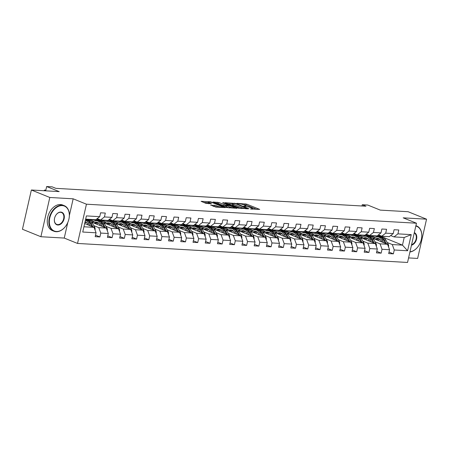 <?xml version="1.0" encoding="UTF-8"?>
<svg xmlns="http://www.w3.org/2000/svg" width="449" height="449" viewBox="0 0 449 449"><rect width="100%" height="100%" fill="white"/><g stroke="black" fill="none" stroke-linecap="round" stroke-linejoin="round"><path stroke-width="0.67" d="M250.447 208.942L259.713 209.402L246.681 204.127L237.01 203.318L239.087 203.79A3.463 0.572 12.8 0 1 243.863 204.867L244.946 205.305A3.463 0.572 12.8 0 1 245.867 205.934A3.463 0.572 12.8 0 1 244.8 206.102L243.712 206.214L245.816 206.512A3.463 0.572 12.8 0 1 250.593 207.595L251.681 208.033A3.463 0.572 12.8 0 1 252.596 208.656A3.463 0.572 12.8 0 1 251.535 208.83L250.447 208.942M210.817 205.064L215.924 207.129L225.336 207.601L210.525 201.792L201.113 201.32L205.816 203.302L211.524 203.812L209.049 202.729A2.896 0.477 12.8 0 1 208.285 202.207A2.896 0.477 12.8 0 1 210.115 202.168A2.896 0.477 12.8 0 1 213.168 202.965L221.744 206.439A2.896 0.477 12.8 0 1 222.508 206.961A2.896 0.477 12.8 0 1 220.678 207A2.896 0.477 12.8 0 1 217.63 206.203L214.706 205.288L210.766 205.305M408.579 257.917L417.632 258.439L426.55 219.185L408.113 211.72L380.286 210.115L367.748 205.041L362.259 204.727L365.946 206.22L55.833 188.344L52.146 186.851L46.657 186.537L45.68 190.831M69.365 215.548L73.165 198.817L49.805 197.476L31.368 190.006L59.195 191.611L46.657 186.537M73.165 198.817L86.438 204.194L416.464 223.215L407.546 262.463L77.52 243.442L86.438 204.194M426.55 219.185L403.191 217.838L416.464 223.215M238.357 208.168L248.976 208.785L235.95 203.504L225.044 202.701L238.357 208.168M236.965 208.342L226.397 207.483L213.079 202.011L218.786 202.516L225.566 204.997L228.474 205.092L222.687 202.667L223.765 202.729L237.01 208.095M49.805 197.476L40.887 236.724L22.45 229.259L31.368 190.006M95.525 235.175L99.886 236.943L100.767 233.07L108.293 233.502L107.412 237.375L112.115 237.644L112.996 233.777L120.523 234.21L119.642 238.082L124.345 238.352L125.226 234.479L132.747 234.911L131.871 238.784L136.575 239.059L137.456 235.186L144.976 235.618L144.101 239.491L148.804 239.76L149.68 235.888L157.206 236.326L156.331 240.193L161.034 240.468L161.909 236.595L169.436 237.027L168.555 240.9L173.258 241.169L174.139 237.297L181.665 237.734L180.784 241.607L185.488 241.876L186.369 238.004L193.895 238.436L193.014 242.308L197.717 242.578L198.598 238.711L206.125 239.143L205.244 243.016L209.947 243.285L210.828 239.412L218.354 239.845L217.473 243.717L222.176 243.992L223.058 240.12L230.584 240.552L229.703 244.424L234.406 244.694L235.287 240.821L242.808 241.259L241.932 245.126L246.636 245.401L247.511 241.528L255.038 241.96L254.162 245.833L258.865 246.103L259.741 242.23L267.267 242.668L266.386 246.54L271.089 246.81L271.971 242.937L279.497 243.369L278.616 247.242L283.319 247.511L284.2 243.644L291.727 244.076L290.845 247.949L295.549 248.218L296.43 244.346L303.956 244.778L303.075 248.651L307.778 248.926L308.659 245.053L316.186 245.485L315.305 249.358L320.008 249.627L320.889 245.755L328.415 246.192L327.534 250.059L332.238 250.334L333.119 246.462L340.639 246.894L339.764 250.767L344.467 251.036L345.343 247.169L352.869 247.601L351.994 251.474L356.697 251.743L357.572 247.87L365.099 248.303L364.218 252.175L368.921 252.45L369.802 248.578L377.328 249.01L376.447 252.882L381.15 253.152L382.032 249.279L389.558 249.717L388.677 253.584L393.38 253.859L394.261 249.986L407.585 250.755L411.25 234.631L404.201 237.499L394.009 236.909L390.686 235.562M99.886 236.943L95.182 236.674L96.064 232.801L82.734 232.032L86.399 215.907L99.729 216.676L100.604 212.804L105.307 213.073L104.432 216.946L111.953 217.378L112.834 213.505L117.537 213.78L116.656 217.653L124.182 218.085L125.063 214.212L129.767 214.482L128.885 218.354L136.412 218.792L137.293 214.919L141.996 215.189L141.115 219.061L148.641 219.494L149.523 215.621L154.226 215.896L153.345 219.763L160.871 220.201L161.752 216.328L166.456 216.598L165.574 220.47L173.101 220.902L173.982 217.03L178.685 217.305L177.804 221.177L185.33 221.61L186.206 217.737L190.909 218.006L190.034 221.879L197.56 222.311L198.436 218.444L203.139 218.714L202.263 222.586L209.784 223.018L210.665 219.146L215.368 219.415L214.487 223.288L222.014 223.725L222.895 219.853L227.598 220.122L226.717 223.995L234.243 224.427L235.124 220.554L239.828 220.829L238.947 224.696L246.473 225.134L247.354 221.262L252.057 221.531L251.176 225.404L258.703 225.836L259.584 221.963L264.287 222.238L263.406 226.111L270.932 226.543L271.813 222.67L276.517 222.94L275.635 226.812L283.162 227.245L284.037 223.377L288.741 223.647L287.865 227.52L295.391 227.952L296.267 224.079L300.97 224.348L300.095 228.221L307.616 228.659L308.497 224.786L313.2 225.056L312.319 228.928L319.845 229.36L320.726 225.488L325.43 225.763L324.548 229.63L332.075 230.068L332.956 226.195L337.659 226.464L336.778 230.337L344.304 230.769L345.186 226.897L349.889 227.172L349.008 231.044L356.534 231.476L357.415 227.604L362.119 227.873L361.237 231.746L368.764 232.184L369.645 228.311L374.348 228.58L373.467 232.453L380.993 232.885L381.869 229.012L386.572 229.287L385.697 233.154L393.223 233.592L394.099 229.72L398.802 229.989L397.926 233.862L411.25 234.631M91.607 222.115L106.306 228.064L98.78 227.632L93.757 225.6M86.842 222.799L85.737 222.35M86.775 220.156L85.546 219.662M97.192 218.646L100.514 219.993A8.436 5.927 93.3 0 1 99.482 220.061A8.436 5.927 93.3 0 1 96.804 218.949M111.953 217.378L108.041 220.431L100.514 219.993L104.432 216.946M98.78 227.632L100.767 233.07M106.306 228.064L108.293 233.502M103.837 222.822L118.536 228.771L111.01 228.339L105.986 226.302M99.072 223.507L97.966 223.058M93.869 221.396L89.62 219.679L97.147 220.111L99.005 220.863M109.421 219.353L112.744 220.7L120.27 221.133L124.182 218.085M111.01 228.339L112.996 233.777M118.536 228.771L120.523 234.21M116.656 217.653L112.744 220.7M116.067 223.523L130.766 229.478L123.239 229.041L118.216 227.009M111.301 224.208L110.196 223.759M106.099 222.103L101.85 220.38L109.376 220.813L111.229 221.565M121.651 220.061L124.974 221.402A8.436 5.927 93.3 0 1 123.941 221.469A8.436 5.927 93.3 0 1 121.264 220.358M136.412 218.792L132.5 221.84L124.974 221.402L128.885 218.354M123.239 229.041L125.226 234.479M130.766 229.478L132.747 234.911M128.296 224.231L142.995 230.18L135.469 229.748L130.44 227.71M123.531 224.915L122.425 224.466M118.328 222.805L114.08 221.088L121.606 221.52L123.458 222.272M133.881 220.762L137.203 222.109A8.436 5.927 93.3 0 1 136.17 222.176A8.436 5.927 93.3 0 1 133.493 221.065M148.641 219.494L144.73 222.541L137.203 222.109L141.115 219.061M135.469 229.748L137.456 235.186M142.995 230.18L144.976 235.618M140.526 224.932L155.219 230.887L147.699 230.449L142.67 228.418M135.761 225.617L134.655 225.168M130.558 223.512L126.309 221.789L133.836 222.227L135.688 222.973M146.11 221.469L149.433 222.816A8.436 5.927 93.3 0 1 148.4 222.878A8.436 5.927 93.3 0 1 145.723 221.772M160.871 220.201L156.959 223.248L149.433 222.816L153.345 219.763M147.699 230.449L149.68 235.888M155.219 230.887L157.206 236.326M152.755 225.639L167.449 231.589L159.923 231.156L154.899 229.119M147.99 226.324L146.879 225.875M142.788 224.214L138.539 222.496L146.065 222.929L147.917 223.681M158.334 222.171L161.662 223.518A8.436 5.927 93.3 0 1 160.624 223.585A8.436 5.927 93.3 0 1 157.947 222.474M173.101 220.902L169.183 223.95L161.662 223.518L165.574 220.47M159.923 231.156L161.909 236.595M167.449 231.589L169.436 237.027M164.985 226.347L179.679 232.296L172.152 231.864L167.129 229.826M160.22 227.026L159.109 226.582M155.017 224.921L150.769 223.204L158.295 223.636L160.147 224.388M170.564 222.878L173.886 224.225A8.436 5.927 93.3 0 1 172.854 224.287A8.436 5.927 93.3 0 1 170.177 223.181M185.33 221.61L181.413 224.657L173.886 224.225L177.804 221.177M172.152 231.864L174.139 237.297M179.679 232.296L181.665 237.734M177.215 227.048L191.908 232.997L184.382 232.565L179.359 230.533M172.45 227.733L171.338 227.284M167.241 225.628L162.998 223.905L170.519 224.337L172.377 225.089M182.794 223.585L186.116 224.927A8.436 5.927 93.3 0 1 185.083 224.994A8.436 5.927 93.3 0 1 182.406 223.883M197.56 222.311L193.642 225.364L186.116 224.927L190.034 221.879M184.382 232.565L186.369 238.004M191.908 232.997L193.895 238.436M189.439 227.755L204.138 233.704L196.611 233.272L191.588 231.235M184.674 228.44L183.568 227.991M179.471 226.33L175.222 224.612L182.749 225.044L184.606 225.796M195.023 224.287L198.346 225.634A8.436 5.927 93.3 0 1 197.313 225.701A8.436 5.927 93.3 0 1 194.636 224.59M209.784 223.018L205.872 226.066L198.346 225.634L202.263 222.586M196.611 233.272L198.598 238.711M204.138 233.704L206.125 239.143M201.668 228.457L216.367 234.412L208.841 233.974L203.818 231.942M196.903 229.142L195.798 228.693M191.701 227.037L187.452 225.314L194.978 225.752L196.836 226.498M207.253 224.994L210.575 226.335A8.436 5.927 93.3 0 1 209.543 226.403A8.436 5.927 93.3 0 1 206.866 225.291M222.014 223.725L218.102 226.773L210.575 226.335L214.487 223.288M208.841 233.974L210.828 239.412M216.367 234.412L218.354 239.845M213.898 229.164L228.597 235.113L221.071 234.681L216.048 232.644M209.133 229.849L208.027 229.4M203.93 227.738L199.682 226.021L207.208 226.453L209.06 227.205M219.482 225.695L222.805 227.042L230.331 227.475L234.243 224.427M221.071 234.681L223.058 240.12M228.597 235.113L230.584 240.552M226.717 223.995L222.805 227.042M226.128 229.866L240.827 235.82L233.3 235.383L228.277 233.351M221.363 230.55L220.257 230.101M216.16 228.446L211.911 226.723L219.438 227.16L221.29 227.907M231.712 226.403L235.035 227.75A8.436 5.927 93.3 0 1 234.002 227.811A8.436 5.927 93.3 0 1 231.325 226.706M246.473 225.134L242.561 228.182L235.035 227.75L238.947 224.696M233.3 235.383L235.287 240.821M240.827 235.82L242.808 241.259M238.357 230.573L253.051 236.522L245.53 236.09L240.501 234.058M233.592 231.257L232.487 230.808M228.389 229.147L224.141 227.43L231.667 227.862L233.519 228.614M243.942 227.104L247.264 228.451A8.436 5.927 93.3 0 1 246.232 228.519A8.436 5.927 93.3 0 1 243.554 227.407M258.703 225.836L254.791 228.883L247.264 228.451L251.176 225.404M245.53 236.09L247.511 241.528M253.051 236.522L255.038 241.96M250.587 231.28L265.28 237.229L257.754 236.797L252.731 234.76M245.822 231.959L244.711 231.516M240.619 229.854L236.37 228.137L243.897 228.569L245.749 229.321M256.166 227.811L259.494 229.158A8.436 5.927 93.3 0 1 258.456 229.22A8.436 5.927 93.3 0 1 255.778 228.114M270.932 226.543L267.015 229.591L259.494 229.158L263.406 226.111M257.754 236.797L259.741 242.23M265.28 237.229L267.267 242.668M262.817 231.981L277.51 237.931L269.984 237.499L264.961 235.467M258.052 232.666L256.94 232.217M252.849 230.562L248.6 228.838L256.126 229.271L257.979 230.023M268.395 228.519L271.718 229.86A8.436 5.927 93.3 0 1 270.685 229.927A8.436 5.927 93.3 0 1 268.008 228.816M283.162 227.245L279.244 230.298L271.718 229.86L275.635 226.812M269.984 237.499L271.971 242.937M277.51 237.931L279.497 243.369M275.046 232.689L289.74 238.638L282.213 238.206L277.19 236.168M270.281 233.373L269.17 232.924M265.073 231.263L260.83 229.546L268.35 229.978L270.208 230.73M280.625 229.22L283.948 230.567A8.436 5.927 93.3 0 1 282.915 230.634A8.436 5.927 93.3 0 1 280.238 229.523M295.391 227.952L291.474 230.999L283.948 230.567L287.865 227.52M282.213 238.206L284.2 243.644M289.74 238.638L291.727 244.076M287.27 233.39L301.969 239.345L294.443 238.907L289.42 236.876M282.505 234.075L281.4 233.626M277.302 231.97L273.054 230.247L280.58 230.685L282.438 231.431M292.855 229.927L296.177 231.274A8.436 5.927 93.3 0 1 295.145 231.336A8.436 5.927 93.3 0 1 292.467 230.225M307.616 228.659L303.704 231.706L296.177 231.274L300.095 228.221M294.443 238.907L296.43 244.346M301.969 239.345L303.956 244.778M299.5 234.097L314.199 240.047L306.673 239.614L301.649 237.577M294.735 234.782L293.629 234.333M289.532 232.672L285.283 230.954L292.81 231.387L294.667 232.139M305.084 230.629L308.407 231.976A8.436 5.927 93.3 0 1 307.374 232.043A8.436 5.927 93.3 0 1 304.697 230.932M319.845 229.36L315.933 232.408L308.407 231.976L312.319 228.928M306.673 239.614L308.659 245.053M314.199 240.047L316.186 245.485M311.729 234.799L326.429 240.754L318.902 240.322L313.879 238.284M306.964 235.484L305.859 235.035M301.762 233.379L297.513 231.656L305.039 232.094L306.892 232.846M317.314 231.336L320.637 232.683L328.163 233.115L332.075 230.068M318.902 240.322L320.889 245.755M326.429 240.754L328.415 246.192M324.548 229.63L320.637 232.683M323.959 235.506L338.658 241.455L331.132 241.023L326.109 238.991M319.194 236.191L318.088 235.742M313.991 234.086L309.743 232.363L317.269 232.795L319.121 233.547M329.544 232.038L332.866 233.385L340.393 233.822L344.304 230.769M331.132 241.023L333.119 246.462M338.658 241.455L340.639 246.894M336.778 230.337L332.866 233.385M336.189 236.213L350.882 242.163L343.362 241.73L338.333 239.693M331.424 236.898L330.318 236.449M326.221 234.788L321.972 233.07L329.499 233.502L331.351 234.255M341.773 232.745L345.096 234.092A8.436 5.927 93.3 0 1 344.063 234.154A8.436 5.927 93.3 0 1 341.386 233.048M356.534 231.476L352.622 234.524L345.096 234.092L349.008 231.044M343.362 241.73L345.343 247.169M350.882 242.163L352.869 247.601M348.418 236.915L363.112 242.87L355.586 242.432L350.562 240.4M343.653 237.6L342.542 237.151M338.451 235.495L334.202 233.772L341.728 234.204L343.58 234.956M353.997 233.452L357.325 234.793A8.436 5.927 93.3 0 1 356.287 234.861A8.436 5.927 93.3 0 1 353.61 233.749M368.764 232.184L364.846 235.231L357.325 234.793L361.237 231.746M355.586 242.432L357.572 247.87M363.112 242.87L365.099 248.303M360.648 237.622L375.342 243.571L367.815 243.139L362.792 241.102M355.883 238.307L354.772 237.858M350.68 236.196L346.432 234.479L353.958 234.911L355.81 235.663M366.227 234.154L369.555 235.501A8.436 5.927 93.3 0 1 368.517 235.568A8.436 5.927 93.3 0 1 365.84 234.457M380.993 232.885L377.076 235.933L369.555 235.501L373.467 232.453M367.815 243.139L369.802 248.578M375.342 243.571L377.328 249.01M372.878 238.324L387.571 244.278L380.045 243.841L375.022 241.809M368.113 239.008L367.001 238.559M362.904 236.904L358.661 235.181L366.182 235.618L368.04 236.365M378.456 234.861L381.779 236.208L389.305 236.64L393.223 233.592M380.045 243.841L382.032 249.279M387.571 244.278L389.558 249.717M385.697 233.154L381.779 236.208M375.134 237.605L370.885 235.888L381.078 236.477L402.467 245.137L392.274 244.548L387.251 242.511M380.337 239.715L379.231 239.266M392.274 244.548L394.261 249.986M404.201 237.499L402.467 245.137L407.585 250.755M397.926 233.862L394.009 236.909M40.887 236.724L64.246 238.071L77.52 243.442M362.259 204.727L361.973 205.99M83.929 226.779L94.077 227.362L84.665 223.551M99.729 216.676L95.811 219.724L85.664 219.14M89.62 219.679L85.574 219.55M101.85 220.38L97.455 220.234M114.08 221.088L109.685 220.942M126.309 221.789L121.915 221.643M138.539 222.496L134.144 222.35M150.769 223.204L146.374 223.058M162.998 223.905L158.604 223.759M175.222 224.612L170.833 224.466M187.452 225.314L183.057 225.168M199.682 226.021L195.287 225.875M211.911 226.723L207.517 226.577M224.141 227.43L219.746 227.284M236.37 228.137L231.976 227.991M248.6 228.838L244.205 228.693M260.83 229.546L256.435 229.4M273.054 230.247L268.665 230.101M285.283 230.954L280.889 230.808M297.513 231.656L293.118 231.51M309.743 232.363L305.348 232.217M321.972 233.07L317.578 232.924M334.202 233.772L329.807 233.626M346.432 234.479L342.037 234.333M358.661 235.181L354.267 235.035M370.885 235.888L366.496 235.742M94.077 227.362L96.064 232.801M374.415 238.122L372.597 238.015M370.863 235.994L375.022 237.678M389.019 252.091L393.38 253.859M376.79 251.384L381.15 253.152M358.633 235.287L362.792 236.971M362.191 237.414L360.367 237.308M364.56 250.682L368.921 252.45M346.404 234.586L350.562 236.269M349.962 236.707L348.138 236.606M352.33 249.975L356.697 251.743M334.179 233.878L338.338 235.562M337.732 236.006L335.908 235.899M340.101 249.274L344.467 251.036M321.95 233.177L326.109 234.861M325.503 235.298L323.684 235.197M327.871 248.566L332.238 250.334M309.72 232.47L313.879 234.154M313.273 234.597L311.454 234.49M315.641 247.859L320.008 249.627M297.491 231.763L301.649 233.446M301.043 233.89L299.225 233.783M303.417 247.158L307.778 248.926M285.261 231.061L289.42 232.745M288.814 233.188L286.995 233.082M291.188 246.45L295.549 248.218M273.031 230.354L277.19 232.038M276.584 232.481L274.766 232.374M278.958 245.749L283.319 247.511M260.802 229.652L264.961 231.336M264.36 231.774L262.536 231.673M266.728 245.042L271.089 246.81M248.572 228.945L252.731 230.629M252.13 231.072L250.306 230.966M254.499 244.34L258.865 246.103M236.348 228.238L240.507 229.927M239.901 230.365L238.077 230.264M242.269 243.633L246.636 245.401M224.118 227.536L228.277 229.22M227.671 229.663L225.853 229.557M230.04 242.926L234.406 244.694M211.889 226.829L216.048 228.513M215.441 228.956L213.623 228.85M217.81 242.224L222.176 243.992M199.659 226.128L203.818 227.811M203.212 228.255L201.393 228.148M205.586 241.517L209.947 243.285M187.429 225.42L191.588 227.104M190.982 227.548L189.164 227.441M193.356 240.816L197.717 242.578M175.2 224.719L179.359 226.403M178.753 226.84L176.934 226.739M181.127 240.108L185.488 241.876M162.97 224.012L167.129 225.695M166.528 226.139L164.704 226.032M168.897 239.401L173.258 241.169M150.741 223.305L154.899 224.988M154.299 225.432L152.475 225.325M156.667 238.7L161.034 240.468M138.511 222.603L142.675 224.287M142.069 224.73L140.245 224.623M144.438 237.992L148.804 239.76M126.287 221.896L130.446 223.58M129.84 224.023L128.016 223.916M132.208 237.291L136.575 239.059M114.057 221.194L118.216 222.878M117.61 223.316L115.791 223.215M119.978 236.584L124.345 238.352M101.828 220.487L105.986 222.171M105.38 222.614L103.562 222.508M107.754 235.882L112.115 237.644M89.598 219.786L93.757 221.469M93.151 221.907L91.332 221.806M64.246 238.071L67.782 222.502M257.103 209.503L246.439 205.187L243.616 204.772M232.335 204.121L227.699 203.852M247.073 208.572L235.669 203.767L233.508 203.464A3.463 0.572 12.8 0 0 232.442 203.638A3.463 0.572 12.8 0 0 233.362 204.261L241.18 207.427A3.463 0.572 12.8 0 0 245.957 208.51L247.073 208.572L246.995 208.92M232.442 203.638L232.2 204.699A3.463 0.572 12.8 0 0 233.121 205.322L233.362 204.261M241.186 208.583A3.463 0.572 12.8 0 1 240.939 208.488L233.121 205.322M215.733 203.167L217.052 203.24L217.294 202.179M226.105 206.102L223.832 205.715L217.052 203.24M229.557 206.877A2.896 0.477 12.8 0 0 232.604 207.674A2.896 0.477 12.8 0 0 234.44 207.64A2.896 0.477 12.8 0 0 233.671 207.112L229.158 205.552L226.251 205.457L229.557 206.877L229.327 207.898M226.251 205.457L226.01 206.518L226.296 206.714L226.537 205.653M229.209 207.893L226.296 206.714M217.243 207.202L213.146 206.271M208.285 202.207L208.044 203.268A2.896 0.477 12.8 0 0 208.639 203.717M208.168 202.729L203.767 202.477M222.435 207.505L222.508 206.961M388.503 246.827L388.542 246.765A2.924 2.054 -86.7 0 0 388.177 244.11L385.814 240.047A8.436 5.927 -86.7 0 0 381.661 237.151L380.174 237.066A8.436 5.927 -86.7 0 0 379.702 237.066M379.585 239.053A7.004 4.917 -86.7 0 0 378.007 240.406M383.541 242.645L381.891 239.817A8.436 5.927 -86.7 0 0 377.744 236.926A8.436 5.927 -86.7 0 0 373.804 238.7M381.79 241.938L381.106 240.759A7.004 4.917 -86.7 0 0 377.66 238.357A7.004 4.917 -86.7 0 0 375.067 239.216M386.611 243.886L384.322 239.957A8.436 5.927 -86.7 0 0 380.174 237.066M376.851 239.934A7.004 4.917 93.3 0 1 378.861 238.644M377.744 236.926L379.231 237.01A8.436 5.927 93.3 0 1 383.384 239.906L385.422 243.409M378.4 238.481A7.004 4.917 -86.7 0 0 376.144 239.648M381.773 236.202A8.436 5.927 93.3 0 1 380.746 236.269A8.436 5.927 93.3 0 1 378.069 235.164M385.685 236.432A8.436 5.927 93.3 0 1 384.67 236.494L383.177 236.41A8.436 5.927 -86.7 0 0 384.198 236.342M383.255 236.292A8.436 5.927 93.3 0 1 382.239 236.359L380.746 236.269M382.711 236.359A8.436 5.927 -86.7 0 0 383.177 236.41M409.976 251.777A13.453 9.317 112 0 0 418.664 245.71A13.453 9.317 112 0 0 421.493 238.722A13.453 9.317 112 0 0 415.819 226.066M415.897 225.712A13.784 9.547 -68 0 1 416.739 225.987A13.784 9.547 -68 0 1 421.51 238.627A13.784 9.547 -68 0 1 421.499 238.677M418.636 245.749A13.784 9.547 -68 0 1 418.608 245.788A13.784 9.547 -68 0 1 409.931 251.979M414.326 232.627A6.729 4.658 -68 0 1 416.565 239.132A6.729 4.658 -68 0 1 411.464 245.216M411.576 244.722A6.398 4.428 112 0 0 416.111 239.031A6.398 4.428 112 0 0 414.247 232.969M56.4 231.488A13.453 9.317 112 0 0 66.216 225.398A13.453 9.317 112 0 0 69.045 218.41A13.453 9.317 112 0 0 62.282 205.603A13.453 9.317 112 0 0 49.777 217.995A13.453 9.317 112 0 0 56.4 231.488M66.194 225.437A13.784 9.547 -68 0 1 66.166 225.477A13.784 9.547 -68 0 1 56.108 231.718A13.784 9.547 -68 0 1 53.942 231.235A13.784 9.547 -68 0 1 49.732 216.367A13.784 9.547 -68 0 1 62.13 205.193A13.784 9.547 -68 0 1 64.291 205.676A13.784 9.547 -68 0 1 69.062 218.315A13.784 9.547 -68 0 1 69.056 218.366M57.87 225.016A6.729 4.658 -68 0 1 54.486 218.612A6.729 4.658 -68 0 1 55.901 215.122A6.729 4.658 -68 0 1 60.811 212.074A6.729 4.658 -68 0 1 64.123 218.82A6.729 4.658 -68 0 1 57.87 225.016M54.497 218.568A6.398 4.428 112 0 0 56.72 224.382A6.398 4.428 112 0 0 57.719 224.607A6.398 4.428 112 0 0 63.472 219.426A6.398 4.428 112 0 0 61.519 212.529A6.398 4.428 112 0 0 60.514 212.304A6.398 4.428 112 0 0 55.878 215.161M53.942 231.235L52.32 230.578A13.784 9.547 -68 0 1 48.11 215.711A13.784 9.547 -68 0 1 60.508 204.536A13.784 9.547 -68 0 1 62.669 205.019L64.291 205.676M26.833 209.964A13.784 9.547 -68 0 1 27.327 207.786M376.279 246.108L376.313 246.058A2.924 2.054 -86.7 0 0 375.953 243.403L373.585 239.339A8.436 5.927 -86.7 0 0 369.432 236.449L367.944 236.359A8.436 5.927 -86.7 0 0 367.473 236.359M367.355 238.346A7.004 4.917 -86.7 0 0 365.783 239.699M371.312 241.938L369.662 239.115A8.436 5.927 -86.7 0 0 365.514 236.219A8.436 5.927 -86.7 0 0 361.574 237.998M369.561 241.231L368.876 240.052A7.004 4.917 -86.7 0 0 365.43 237.656A7.004 4.917 -86.7 0 0 362.843 238.509M374.382 243.184L372.092 239.255A8.436 5.927 -86.7 0 0 367.944 236.359M364.627 239.233A7.004 4.917 93.3 0 1 366.631 237.942M365.514 236.219L367.001 236.309A8.436 5.927 93.3 0 1 371.155 239.199L373.192 242.701M366.171 237.779A7.004 4.917 -86.7 0 0 363.915 238.947M364.038 245.407L364.083 245.35A2.924 2.054 -86.7 0 0 363.724 242.696L361.355 238.632A8.436 5.927 -86.7 0 0 357.202 235.742L355.715 235.658A8.436 5.927 -86.7 0 0 355.243 235.658M355.125 237.644A7.004 4.917 -86.7 0 0 353.554 238.997M359.082 241.236L357.432 238.408A8.436 5.927 -86.7 0 0 353.284 235.517A8.436 5.927 -86.7 0 0 349.344 237.291M357.331 240.524L356.646 239.351A7.004 4.917 -86.7 0 0 353.2 236.949A7.004 4.917 -86.7 0 0 350.613 237.802M362.152 242.477L359.862 238.548A8.436 5.927 -86.7 0 0 355.715 235.658M352.398 238.526A7.004 4.917 93.3 0 1 354.401 237.235M353.284 235.517L354.772 235.602A8.436 5.927 93.3 0 1 358.925 238.492L360.962 241.994M353.941 237.072A7.004 4.917 -86.7 0 0 351.69 238.239M373.461 235.725A8.436 5.927 93.3 0 1 372.44 235.792L370.947 235.708A8.436 5.927 -86.7 0 0 371.968 235.641M371.031 235.585A8.436 5.927 93.3 0 1 370.01 235.652L368.517 235.568M370.481 235.652A8.436 5.927 -86.7 0 0 370.947 235.708M361.232 235.023A8.436 5.927 93.3 0 1 360.21 235.085L358.717 235.001A8.436 5.927 -86.7 0 0 359.739 234.934M358.802 234.883A8.436 5.927 93.3 0 1 357.78 234.945L356.287 234.861M358.251 234.945A8.436 5.927 -86.7 0 0 358.717 235.001M351.814 244.699L351.853 244.649A2.924 2.054 -86.7 0 0 351.494 241.994L349.126 237.931A8.436 5.927 -86.7 0 0 344.972 235.04L343.485 234.95A8.436 5.927 -86.7 0 0 343.014 234.95M342.901 236.937A7.004 4.917 -86.7 0 0 341.324 238.29M346.853 240.529L345.208 237.706A8.436 5.927 -86.7 0 0 341.055 234.81A8.436 5.927 -86.7 0 0 337.115 236.589M345.101 239.822L344.417 238.644A7.004 4.917 -86.7 0 0 340.971 236.241A7.004 4.917 -86.7 0 0 338.383 237.1M349.928 241.775L347.638 237.841A8.436 5.927 -86.7 0 0 343.485 234.95M340.168 237.824A7.004 4.917 93.3 0 1 342.177 236.533M341.055 234.81L342.542 234.9A8.436 5.927 93.3 0 1 346.695 237.79L348.738 241.293M341.711 236.365A7.004 4.917 -86.7 0 0 339.461 237.538M339.584 243.992L339.624 243.942A2.924 2.054 -86.7 0 0 339.264 241.287L336.896 237.224A8.436 5.927 -86.7 0 0 332.748 234.333L331.255 234.249A8.436 5.927 -86.7 0 0 330.784 234.249M330.672 236.23A7.004 4.917 -86.7 0 0 329.095 237.588M334.623 239.822L332.978 236.999A8.436 5.927 -86.7 0 0 328.825 234.109A8.436 5.927 -86.7 0 0 324.891 235.882M332.877 239.115L332.187 237.936A7.004 4.917 -86.7 0 0 328.741 235.54A7.004 4.917 -86.7 0 0 326.154 236.393M337.699 241.068L335.409 237.139A8.436 5.927 -86.7 0 0 331.255 234.249M327.938 237.117A7.004 4.917 93.3 0 1 329.948 235.826M328.825 234.109L330.318 234.193A8.436 5.927 93.3 0 1 334.466 237.083L336.509 240.585M329.482 235.663A7.004 4.917 -86.7 0 0 327.231 236.831M327.366 243.291L327.394 243.24A2.924 2.054 -86.7 0 0 327.035 240.585L324.666 236.522A8.436 5.927 -86.7 0 0 320.519 233.626L319.026 233.542A8.436 5.927 -86.7 0 0 318.554 233.542M318.442 235.529A7.004 4.917 -86.7 0 0 316.865 236.881M322.393 239.121L320.749 236.292A8.436 5.927 -86.7 0 0 316.596 233.401A8.436 5.927 -86.7 0 0 312.661 235.175M320.648 238.413L319.957 237.235A7.004 4.917 -86.7 0 0 316.517 234.833A7.004 4.917 -86.7 0 0 313.924 235.691M325.469 240.367L323.179 236.432A8.436 5.927 -86.7 0 0 319.026 233.542M315.709 236.415A7.004 4.917 93.3 0 1 317.718 235.119M316.596 233.401L318.088 233.486A8.436 5.927 93.3 0 1 322.236 236.382L324.279 239.884M317.252 234.956A7.004 4.917 -86.7 0 0 315.002 236.123M349.002 234.316A8.436 5.927 93.3 0 1 347.981 234.384L346.493 234.294A8.436 5.927 -86.7 0 0 347.509 234.232M346.572 234.176A8.436 5.927 93.3 0 1 345.55 234.243L344.063 234.154M346.022 234.243A8.436 5.927 -86.7 0 0 346.493 234.294M332.861 233.385A8.436 5.927 93.3 0 1 331.833 233.452A8.436 5.927 93.3 0 1 329.156 232.341M336.772 233.609A8.436 5.927 93.3 0 1 335.751 233.676L334.264 233.592A8.436 5.927 -86.7 0 0 335.285 233.525M334.342 233.469A8.436 5.927 93.3 0 1 333.321 233.536L331.833 233.452M333.792 233.536A8.436 5.927 -86.7 0 0 334.264 233.592M320.631 232.677A8.436 5.927 93.3 0 1 319.604 232.745A8.436 5.927 93.3 0 1 316.927 231.639M324.543 232.908A8.436 5.927 93.3 0 1 323.521 232.975L322.034 232.885A8.436 5.927 -86.7 0 0 323.056 232.818M322.113 232.767A8.436 5.927 93.3 0 1 321.091 232.835L319.604 232.745M321.563 232.835A8.436 5.927 -86.7 0 0 322.034 232.885M312.313 232.2A8.436 5.927 93.3 0 1 311.292 232.268L309.804 232.184A8.436 5.927 -86.7 0 0 310.826 232.116M309.883 232.06A8.436 5.927 93.3 0 1 308.861 232.127L307.374 232.043M309.333 232.127A8.436 5.927 -86.7 0 0 309.804 232.184M300.084 231.499A8.436 5.927 93.3 0 1 299.062 231.561L297.575 231.476A8.436 5.927 -86.7 0 0 298.596 231.409M297.653 231.358A8.436 5.927 93.3 0 1 296.632 231.42L295.145 231.336M297.109 231.426A8.436 5.927 -86.7 0 0 297.575 231.476M287.854 230.792A8.436 5.927 93.3 0 1 286.838 230.859L285.345 230.775A8.436 5.927 -86.7 0 0 286.367 230.707M285.424 230.651A8.436 5.927 93.3 0 1 284.408 230.719L282.915 230.634M284.879 230.719A8.436 5.927 -86.7 0 0 285.345 230.775M275.63 230.084A8.436 5.927 93.3 0 1 274.608 230.152L273.115 230.068A8.436 5.927 -86.7 0 0 274.137 230M273.2 229.95A8.436 5.927 93.3 0 1 272.178 230.011L270.685 229.927M272.65 230.011A8.436 5.927 -86.7 0 0 273.115 230.068M263.4 229.383A8.436 5.927 93.3 0 1 262.379 229.45L260.886 229.36A8.436 5.927 -86.7 0 0 261.907 229.299M260.97 229.243A8.436 5.927 93.3 0 1 259.949 229.31L258.456 229.22M260.42 229.31A8.436 5.927 -86.7 0 0 260.886 229.36M251.171 228.676A8.436 5.927 93.3 0 1 250.149 228.743L248.662 228.659A8.436 5.927 -86.7 0 0 249.678 228.592M248.74 228.535A8.436 5.927 93.3 0 1 247.719 228.603L246.232 228.519M248.19 228.603A8.436 5.927 -86.7 0 0 248.662 228.659M238.941 227.974A8.436 5.927 93.3 0 1 237.919 228.041L236.432 227.952A8.436 5.927 -86.7 0 0 237.454 227.884M236.511 227.834A8.436 5.927 93.3 0 1 235.489 227.901L234.002 227.811M235.961 227.901A8.436 5.927 -86.7 0 0 236.432 227.952M222.799 227.042A8.436 5.927 93.3 0 1 221.772 227.11A8.436 5.927 93.3 0 1 219.095 225.999M226.711 227.267A8.436 5.927 93.3 0 1 225.69 227.334L224.203 227.25A8.436 5.927 -86.7 0 0 225.224 227.183M224.281 227.127A8.436 5.927 93.3 0 1 223.26 227.194L221.772 227.11M223.731 227.194A8.436 5.927 -86.7 0 0 224.203 227.25M214.482 226.565A8.436 5.927 93.3 0 1 213.46 226.627L211.973 226.543A8.436 5.927 -86.7 0 0 212.994 226.476M212.051 226.425A8.436 5.927 93.3 0 1 211.03 226.487L209.543 226.403M211.501 226.487A8.436 5.927 -86.7 0 0 211.973 226.543M202.252 225.858A8.436 5.927 93.3 0 1 201.231 225.926L199.743 225.836A8.436 5.927 -86.7 0 0 200.765 225.774M199.822 225.718A8.436 5.927 93.3 0 1 198.8 225.785L197.313 225.701M199.272 225.785A8.436 5.927 -86.7 0 0 199.743 225.836M190.022 225.151A8.436 5.927 93.3 0 1 189.007 225.218L187.514 225.134A8.436 5.927 -86.7 0 0 188.535 225.067M187.592 225.011A8.436 5.927 93.3 0 1 186.576 225.078L185.083 224.994M187.048 225.078A8.436 5.927 -86.7 0 0 187.514 225.134M177.798 224.449A8.436 5.927 93.3 0 1 176.777 224.517L175.284 224.427A8.436 5.927 -86.7 0 0 176.305 224.365M175.368 224.309A8.436 5.927 93.3 0 1 174.347 224.377L172.854 224.287M174.818 224.377A8.436 5.927 -86.7 0 0 175.284 224.427M165.569 223.742A8.436 5.927 93.3 0 1 164.547 223.81L163.054 223.725A8.436 5.927 -86.7 0 0 164.076 223.658M163.139 223.602A8.436 5.927 93.3 0 1 162.117 223.669L160.624 223.585M162.589 223.669A8.436 5.927 -86.7 0 0 163.054 223.725M153.339 223.041A8.436 5.927 93.3 0 1 152.318 223.102L150.83 223.018A8.436 5.927 -86.7 0 0 151.846 222.951M150.909 222.9A8.436 5.927 93.3 0 1 149.887 222.968L148.4 222.878M150.359 222.968A8.436 5.927 -86.7 0 0 150.83 223.018M141.109 222.334A8.436 5.927 93.3 0 1 140.088 222.401L138.601 222.317A8.436 5.927 -86.7 0 0 139.622 222.249M138.679 222.193A8.436 5.927 93.3 0 1 137.658 222.261L136.17 222.176M138.129 222.261A8.436 5.927 -86.7 0 0 138.601 222.317M128.88 221.632A8.436 5.927 93.3 0 1 127.858 221.694L126.371 221.61A8.436 5.927 -86.7 0 0 127.393 221.542M126.45 221.492A8.436 5.927 93.3 0 1 125.428 221.553L123.941 221.469M125.9 221.553A8.436 5.927 -86.7 0 0 126.371 221.61M315.131 242.595L315.164 242.533A2.924 2.054 -86.7 0 0 314.805 239.878L312.437 235.815A8.436 5.927 -86.7 0 0 308.289 232.924L306.796 232.84A8.436 5.927 -86.7 0 0 306.325 232.835M306.212 234.821A7.004 4.917 -86.7 0 0 304.635 236.174M310.164 238.413L308.519 235.59A8.436 5.927 -86.7 0 0 304.366 232.7A8.436 5.927 -86.7 0 0 300.432 234.473M308.418 237.706L307.733 236.528A7.004 4.917 -86.7 0 0 304.287 234.131A7.004 4.917 -86.7 0 0 301.694 234.984M313.239 239.659L310.949 235.731A8.436 5.927 -86.7 0 0 306.796 232.84M303.479 235.708A7.004 4.917 93.3 0 1 305.488 234.417M304.366 232.7L305.859 232.784A8.436 5.927 93.3 0 1 310.006 235.674L312.049 239.177M305.028 234.255A7.004 4.917 -86.7 0 0 302.772 235.422M302.901 241.893L302.935 241.826A2.924 2.054 -86.7 0 0 302.575 239.177L300.207 235.108A8.436 5.927 -86.7 0 0 296.059 232.217L294.572 232.133A8.436 5.927 -86.7 0 0 294.095 232.133M293.983 234.12A7.004 4.917 -86.7 0 0 292.406 235.472M297.934 237.712L296.289 234.883A8.436 5.927 -86.7 0 0 292.142 231.993A8.436 5.927 -86.7 0 0 288.202 233.766M296.188 237.005L295.504 235.826A7.004 4.917 -86.7 0 0 292.058 233.424A7.004 4.917 -86.7 0 0 289.465 234.283M301.01 238.952L298.72 235.023A8.436 5.927 -86.7 0 0 294.572 232.133M291.249 235.001A7.004 4.917 93.3 0 1 293.259 233.71M292.142 231.993L293.629 232.077A8.436 5.927 93.3 0 1 297.777 234.973L299.82 238.475M292.799 233.547A7.004 4.917 -86.7 0 0 290.542 234.715M290.671 241.186L290.711 241.124A2.924 2.054 -86.7 0 0 290.346 238.47L287.983 234.406A8.436 5.927 -86.7 0 0 283.83 231.516L282.342 231.426A8.436 5.927 -86.7 0 0 281.871 231.426M281.753 233.413A7.004 4.917 -86.7 0 0 280.176 234.765M285.71 237.005L284.06 234.182A8.436 5.927 -86.7 0 0 279.912 231.286A8.436 5.927 -86.7 0 0 275.972 233.065M283.959 236.297L283.274 235.119A7.004 4.917 -86.7 0 0 279.828 232.717A7.004 4.917 -86.7 0 0 277.235 233.575M288.78 238.251L286.49 234.322A8.436 5.927 -86.7 0 0 282.342 231.426M279.02 234.299A7.004 4.917 93.3 0 1 281.029 233.009M279.912 231.286L281.4 231.375A8.436 5.927 93.3 0 1 285.553 234.266L287.59 237.768M280.569 232.846A7.004 4.917 -86.7 0 0 278.313 234.013M278.436 240.473L278.481 240.417A2.924 2.054 -86.7 0 0 278.122 237.762L275.753 233.699A8.436 5.927 -86.7 0 0 271.6 230.808L270.113 230.724A8.436 5.927 -86.7 0 0 269.641 230.724M269.523 232.711A7.004 4.917 -86.7 0 0 267.952 234.064M273.48 236.303L271.83 233.474A8.436 5.927 -86.7 0 0 267.683 230.584A8.436 5.927 -86.7 0 0 263.743 232.358M271.729 235.59L271.044 234.417A7.004 4.917 -86.7 0 0 267.598 232.015A7.004 4.917 -86.7 0 0 265.011 232.868M276.55 237.543L274.26 233.615A8.436 5.927 -86.7 0 0 270.113 230.724M266.79 233.592A7.004 4.917 93.3 0 1 268.799 232.301M267.683 230.584L269.17 230.668A8.436 5.927 93.3 0 1 273.323 233.559L275.36 237.061M268.339 232.139A7.004 4.917 -86.7 0 0 266.083 233.306M266.218 239.766L266.251 239.715A2.924 2.054 -86.7 0 0 265.892 237.061L263.524 232.997A8.436 5.927 -86.7 0 0 259.37 230.107L257.883 230.017A8.436 5.927 -86.7 0 0 257.412 230.017M257.294 232.004A7.004 4.917 -86.7 0 0 255.722 233.357M261.251 235.596L259.601 232.767A8.436 5.927 -86.7 0 0 255.453 229.877A8.436 5.927 -86.7 0 0 251.513 231.656M259.5 234.889L258.815 233.71A7.004 4.917 -86.7 0 0 255.369 231.308A7.004 4.917 -86.7 0 0 252.781 232.167M264.321 236.842L262.031 232.908A8.436 5.927 -86.7 0 0 257.883 230.017M254.566 232.891A7.004 4.917 93.3 0 1 256.57 231.6M255.453 229.877L256.94 229.967A8.436 5.927 93.3 0 1 261.094 232.857L263.131 236.359M256.11 231.431A7.004 4.917 -86.7 0 0 253.859 232.604M253.982 239.059L254.022 239.008A2.924 2.054 -86.7 0 0 253.663 236.354L251.294 232.29A8.436 5.927 -86.7 0 0 247.141 229.4L245.654 229.316A8.436 5.927 -86.7 0 0 245.182 229.316M245.07 231.297A7.004 4.917 -86.7 0 0 243.493 232.649M249.021 234.889L247.377 232.066A8.436 5.927 -86.7 0 0 243.223 229.175A8.436 5.927 -86.7 0 0 239.283 230.949M247.27 234.182L246.585 233.003A7.004 4.917 -86.7 0 0 243.139 230.606A7.004 4.917 -86.7 0 0 240.552 231.459M252.097 236.135L249.807 232.206A8.436 5.927 -86.7 0 0 245.654 229.316M242.337 232.184A7.004 4.917 93.3 0 1 244.346 230.893M243.223 229.175L244.711 229.259A8.436 5.927 93.3 0 1 248.864 232.15L250.907 235.652M243.88 230.73A7.004 4.917 -86.7 0 0 241.629 231.897M241.753 238.357L241.792 238.307A2.924 2.054 -86.7 0 0 241.433 235.652L239.064 231.589A8.436 5.927 -86.7 0 0 234.917 228.693L233.424 228.608A8.436 5.927 -86.7 0 0 232.952 228.608M232.84 230.595A7.004 4.917 -86.7 0 0 231.263 231.948M236.791 234.187L235.147 231.358A8.436 5.927 -86.7 0 0 230.994 228.468A8.436 5.927 -86.7 0 0 227.054 230.242M235.046 233.48L234.356 232.301A7.004 4.917 -86.7 0 0 230.909 229.899A7.004 4.917 -86.7 0 0 228.322 230.758M239.867 235.433L237.577 231.499A8.436 5.927 -86.7 0 0 233.424 228.608M230.107 231.476A7.004 4.917 93.3 0 1 232.116 230.185M230.994 228.468L232.487 228.552A8.436 5.927 93.3 0 1 236.634 231.448L238.677 234.95M231.65 230.023A7.004 4.917 -86.7 0 0 229.4 231.19M229.523 237.65L229.562 237.6A2.924 2.054 -86.7 0 0 229.203 234.945L226.835 230.881A8.436 5.927 -86.7 0 0 222.687 227.991L221.194 227.907A8.436 5.927 -86.7 0 0 220.723 227.901M220.611 229.888A7.004 4.917 -86.7 0 0 219.033 231.241M224.562 233.48L222.917 230.657A8.436 5.927 -86.7 0 0 218.764 227.766A8.436 5.927 -86.7 0 0 214.83 229.54M222.816 232.773L222.126 231.594A7.004 4.917 -86.7 0 0 218.685 229.198A7.004 4.917 -86.7 0 0 216.092 230.051M227.637 234.726L225.347 230.797A8.436 5.927 -86.7 0 0 221.194 227.907M217.877 230.775A7.004 4.917 93.3 0 1 219.887 229.484M218.764 227.766L220.257 227.851A8.436 5.927 93.3 0 1 224.405 230.741L226.448 234.243M219.421 229.321A7.004 4.917 -86.7 0 0 217.17 230.489M217.305 236.949L217.333 236.892A2.924 2.054 -86.7 0 0 216.974 234.238L214.605 230.174A8.436 5.927 -86.7 0 0 210.458 227.284L208.965 227.2A8.436 5.927 -86.7 0 0 208.493 227.2M208.381 229.186A7.004 4.917 -86.7 0 0 206.804 230.539M212.332 232.778L210.688 229.95A8.436 5.927 -86.7 0 0 206.534 227.059A8.436 5.927 -86.7 0 0 202.6 228.833M210.587 232.071L209.902 230.893A7.004 4.917 -86.7 0 0 206.456 228.49A7.004 4.917 -86.7 0 0 203.863 229.349M215.408 234.019L213.118 230.09A8.436 5.927 -86.7 0 0 208.965 227.2M205.648 230.068A7.004 4.917 93.3 0 1 207.657 228.777M206.534 227.059L208.027 227.143A8.436 5.927 93.3 0 1 212.175 230.034L214.218 233.542M207.197 228.614A7.004 4.917 -86.7 0 0 204.94 229.781M205.07 236.253L205.103 236.191A2.924 2.054 -86.7 0 0 204.744 233.536L202.376 229.473A8.436 5.927 -86.7 0 0 198.228 226.582L196.741 226.492A8.436 5.927 -86.7 0 0 196.264 226.492M196.151 228.479A7.004 4.917 -86.7 0 0 194.574 229.832M200.102 232.071L198.458 229.248A8.436 5.927 -86.7 0 0 194.31 226.352A8.436 5.927 -86.7 0 0 190.37 228.131M198.357 231.364L197.672 230.185A7.004 4.917 -86.7 0 0 194.226 227.783A7.004 4.917 -86.7 0 0 191.633 228.642M203.178 233.317L200.888 229.388A8.436 5.927 -86.7 0 0 196.741 226.492M193.418 229.366A7.004 4.917 93.3 0 1 195.427 228.075M194.31 226.352L195.798 226.442A8.436 5.927 93.3 0 1 199.945 229.332L201.988 232.835M194.967 227.912A7.004 4.917 -86.7 0 0 192.711 229.08M192.84 235.545L192.879 235.484A2.924 2.054 -86.7 0 0 192.514 232.829L190.152 228.766A8.436 5.927 -86.7 0 0 185.998 225.875L184.511 225.791A8.436 5.927 -86.7 0 0 184.039 225.791M183.922 227.778A7.004 4.917 -86.7 0 0 182.345 229.13M187.873 231.364L186.228 228.541A8.436 5.927 -86.7 0 0 182.081 225.651A8.436 5.927 -86.7 0 0 178.141 227.424M186.127 230.657L185.443 229.484A7.004 4.917 -86.7 0 0 181.997 227.082A7.004 4.917 -86.7 0 0 179.404 227.935M190.948 232.61L188.659 228.681A8.436 5.927 -86.7 0 0 184.511 225.791M181.188 228.659A7.004 4.917 93.3 0 1 183.198 227.368M182.081 225.651L183.568 225.735A8.436 5.927 93.3 0 1 187.721 228.625L189.759 232.127M182.737 227.205A7.004 4.917 -86.7 0 0 180.481 228.373M180.61 234.844L180.65 234.782A2.924 2.054 -86.7 0 0 180.285 232.127L177.922 228.064A8.436 5.927 -86.7 0 0 173.769 225.168L172.281 225.084A8.436 5.927 -86.7 0 0 171.81 225.084M171.692 227.071A7.004 4.917 -86.7 0 0 170.12 228.423M175.649 230.663L173.999 227.834A8.436 5.927 -86.7 0 0 169.851 224.943A8.436 5.927 -86.7 0 0 165.911 226.723M173.898 229.955L173.213 228.777A7.004 4.917 -86.7 0 0 169.767 226.375A7.004 4.917 -86.7 0 0 167.18 227.233M178.719 231.909L176.429 227.974A8.436 5.927 -86.7 0 0 172.281 225.084M168.959 227.957A7.004 4.917 93.3 0 1 170.968 226.666M169.851 224.943L171.338 225.033A8.436 5.927 93.3 0 1 175.492 227.924L177.529 231.426M170.508 226.498A7.004 4.917 -86.7 0 0 168.252 227.665M168.375 234.125L168.42 234.075A2.924 2.054 -86.7 0 0 168.061 231.42L165.692 227.357A8.436 5.927 -86.7 0 0 161.539 224.466L160.052 224.382A8.436 5.927 -86.7 0 0 159.58 224.382M159.462 226.363A7.004 4.917 -86.7 0 0 157.891 227.716M163.419 229.955L161.769 227.132A8.436 5.927 -86.7 0 0 157.621 224.242A8.436 5.927 -86.7 0 0 153.681 226.015M161.668 229.248L160.983 228.07A7.004 4.917 -86.7 0 0 157.537 225.673A7.004 4.917 -86.7 0 0 154.95 226.526M166.489 231.201L164.199 227.273A8.436 5.927 -86.7 0 0 160.052 224.382M156.735 227.25A7.004 4.917 93.3 0 1 158.738 225.959M157.621 224.242L159.109 224.326A8.436 5.927 93.3 0 1 163.262 227.216L165.299 230.719M158.278 225.796A7.004 4.917 -86.7 0 0 156.028 226.964M156.157 233.424L156.19 233.373A2.924 2.054 -86.7 0 0 155.831 230.719L153.463 226.655A8.436 5.927 -86.7 0 0 149.309 223.759L147.822 223.675A8.436 5.927 -86.7 0 0 147.351 223.675M147.238 225.662A7.004 4.917 -86.7 0 0 145.661 227.014M151.19 229.254L149.545 226.425A8.436 5.927 -86.7 0 0 145.392 223.535A8.436 5.927 -86.7 0 0 141.452 225.308M149.438 228.547L148.754 227.368A7.004 4.917 -86.7 0 0 145.308 224.966A7.004 4.917 -86.7 0 0 142.72 225.825M154.26 230.494L151.975 226.565A8.436 5.927 -86.7 0 0 147.822 223.675M144.505 226.543A7.004 4.917 93.3 0 1 146.514 225.252M145.392 223.535L146.879 223.619A8.436 5.927 93.3 0 1 151.032 226.515L153.075 230.017M146.048 225.089A7.004 4.917 -86.7 0 0 143.798 226.257M143.921 232.717L143.961 232.666A2.924 2.054 -86.7 0 0 143.601 230.011L141.233 225.948A8.436 5.927 -86.7 0 0 137.085 223.058L135.592 222.968A8.436 5.927 -86.7 0 0 135.121 222.968M135.009 224.955A7.004 4.917 -86.7 0 0 133.432 226.307M138.96 228.547L137.315 225.724A8.436 5.927 -86.7 0 0 133.162 222.833A8.436 5.927 -86.7 0 0 129.222 224.607M137.214 227.839L136.524 226.661A7.004 4.917 -86.7 0 0 133.078 224.264A7.004 4.917 -86.7 0 0 130.491 225.117M142.036 229.793L139.746 225.864A8.436 5.927 -86.7 0 0 135.592 222.968M132.275 225.841A7.004 4.917 93.3 0 1 134.285 224.551M133.162 222.833L134.655 222.917A8.436 5.927 93.3 0 1 138.803 225.808L140.846 229.31M133.819 224.388A7.004 4.917 -86.7 0 0 131.568 225.555M131.692 232.015L131.731 231.959A2.924 2.054 -86.7 0 0 131.372 229.304L129.003 225.241A8.436 5.927 -86.7 0 0 124.856 222.35L123.363 222.266A8.436 5.927 -86.7 0 0 122.891 222.266M122.779 224.253A7.004 4.917 -86.7 0 0 121.202 225.606M126.73 227.845L125.086 225.016A8.436 5.927 -86.7 0 0 120.933 222.126A8.436 5.927 -86.7 0 0 116.998 223.899M124.985 227.132L124.294 225.959A7.004 4.917 -86.7 0 0 120.854 223.557A7.004 4.917 -86.7 0 0 118.261 224.41M129.806 229.085L127.516 225.157A8.436 5.927 -86.7 0 0 123.363 222.266M120.046 225.134A7.004 4.917 93.3 0 1 122.055 223.843M120.933 222.126L122.425 222.21A8.436 5.927 93.3 0 1 126.573 225.101L128.616 228.603M121.589 223.681A7.004 4.917 -86.7 0 0 119.339 224.848M119.462 231.308L119.501 231.257A2.924 2.054 -86.7 0 0 119.142 228.603L116.774 224.539A8.436 5.927 -86.7 0 0 112.626 221.649L111.133 221.559A8.436 5.927 -86.7 0 0 110.662 221.559M110.549 223.546A7.004 4.917 -86.7 0 0 108.972 224.898M114.501 227.138L112.856 224.315A8.436 5.927 -86.7 0 0 108.703 221.419A8.436 5.927 -86.7 0 0 104.769 223.198M112.755 226.431L112.07 225.252A7.004 4.917 -86.7 0 0 108.624 222.85A7.004 4.917 -86.7 0 0 106.031 223.709M117.576 228.384L115.286 224.455A8.436 5.927 -86.7 0 0 111.133 221.559M107.816 224.433A7.004 4.917 93.3 0 1 109.825 223.142M108.703 221.419L110.196 221.509A8.436 5.927 93.3 0 1 114.343 224.399L116.386 227.901M109.365 222.973A7.004 4.917 -86.7 0 0 107.109 224.146M107.238 230.612L107.272 230.55A2.924 2.054 -86.7 0 0 106.913 227.896L104.544 223.832A8.436 5.927 -86.7 0 0 100.396 220.942L98.903 220.857A8.436 5.927 -86.7 0 0 98.432 220.857M98.32 222.839A7.004 4.917 -86.7 0 0 96.743 224.197M102.271 226.431L100.627 223.608A8.436 5.927 -86.7 0 0 96.479 220.717A8.436 5.927 -86.7 0 0 92.539 222.491M100.525 225.724L99.841 224.545A7.004 4.917 -86.7 0 0 96.395 222.148A7.004 4.917 -86.7 0 0 93.802 223.001M105.347 227.677L103.057 223.748A8.436 5.927 -86.7 0 0 98.903 220.857M95.586 223.725A7.004 4.917 93.3 0 1 97.596 222.435M96.479 220.717L97.966 220.801A8.436 5.927 93.3 0 1 102.114 223.692L104.157 227.194M97.136 222.272A7.004 4.917 -86.7 0 0 94.879 223.439M112.738 220.695A8.436 5.927 93.3 0 1 111.711 220.762A8.436 5.927 93.3 0 1 109.034 219.656M116.65 220.925A8.436 5.927 93.3 0 1 115.629 220.992L114.141 220.902A8.436 5.927 -86.7 0 0 115.163 220.841M114.22 220.785A8.436 5.927 93.3 0 1 113.199 220.852L111.711 220.762M113.67 220.852A8.436 5.927 -86.7 0 0 114.141 220.902M104.421 220.218A8.436 5.927 93.3 0 1 103.399 220.285L101.912 220.201A8.436 5.927 -86.7 0 0 102.933 220.133M101.99 220.077A8.436 5.927 93.3 0 1 100.969 220.145L99.482 220.061M101.44 220.145A8.436 5.927 -86.7 0 0 101.912 220.201M95.008 229.91L95.048 229.849A2.924 2.054 -86.7 0 0 94.683 227.194L92.32 223.131A8.436 5.927 -86.7 0 0 88.167 220.234L86.679 220.15A8.436 5.927 -86.7 0 0 86.208 220.15M86.09 222.137A7.004 4.917 -86.7 0 0 84.738 223.226M90.041 225.729L88.397 222.9A8.436 5.927 -86.7 0 0 85.411 220.246M88.296 225.022L87.611 223.843A7.004 4.917 -86.7 0 0 85.102 221.626M93.117 226.975L90.827 223.041A8.436 5.927 -86.7 0 0 86.679 220.15M85.052 221.84A7.004 4.917 93.3 0 1 85.366 221.727M85.45 220.083L85.737 220.094A8.436 5.927 93.3 0 1 89.89 222.99L91.927 226.492M88.273 219.292A8.436 5.927 93.3 0 1 87.252 219.353A8.436 5.927 93.3 0 1 86.247 219.174M92.191 219.516A8.436 5.927 93.3 0 1 91.175 219.583L89.682 219.494A8.436 5.927 -86.7 0 0 90.704 219.432M89.761 219.376A8.436 5.927 93.3 0 1 88.745 219.443L87.252 219.353M89.216 219.443A8.436 5.927 -86.7 0 0 89.682 219.494M43.929 190.73L44.53 190.09L44.378 190.758M45.736 190.584L44.53 190.09L45.832 190.168M251.457 209.178L251.535 208.83M244.722 206.45L244.8 206.102M244.946 204.851L245.188 203.79M246.439 205.187L246.681 204.127M234.378 203.515L234.457 203.167M235.871 203.846L235.95 203.504M240.939 208.488L241.18 207.427M245.878 208.852L245.957 208.51M218.545 203.577L218.786 202.516M223.832 205.715L224.073 204.654M225.325 206.057L225.566 204.997M228.064 205.49L228.143 205.142M223.686 203.071L223.765 202.729M214.465 206.349L214.706 205.288M215.958 206.686L216.199 205.625M217.4 207.214L217.63 206.203M208.824 203.728L209.049 202.729M210.424 202.224L210.525 201.792M211.922 202.555L212.018 202.129M384.322 239.957L385.814 240.047M381.891 239.817L383.384 239.906M386.982 244.037L388.177 244.11M372.092 239.255L373.585 239.339M369.662 239.115L371.155 239.199M374.758 243.336L375.953 243.403M359.862 238.548L361.355 238.632M357.432 238.408L358.925 238.492M362.528 242.628L363.724 242.696M347.638 237.841L349.126 237.931M345.208 237.706L346.695 237.79M350.299 241.927L351.494 241.994M335.409 237.139L336.896 237.224M332.978 236.999L334.466 237.083M338.069 241.22L339.264 241.287M323.179 236.432L324.666 236.522M320.749 236.292L322.236 236.382M325.839 240.512L327.035 240.585M310.949 235.731L312.437 235.815M308.519 235.59L310.006 235.674M313.61 239.811L314.805 239.878M298.72 235.023L300.207 235.108M296.289 234.883L297.777 234.973M301.38 239.104L302.575 239.177M286.49 234.322L287.983 234.406M284.06 234.182L285.553 234.266M289.15 238.402L290.346 238.47M274.26 233.615L275.753 233.699M271.83 233.474L273.323 233.559M276.926 237.695L278.122 237.762M262.031 232.908L263.524 232.997M259.601 232.767L261.094 232.857M264.697 236.993L265.892 237.061M249.807 232.206L251.294 232.29M247.377 232.066L248.864 232.15M252.467 236.286L253.663 236.354M237.577 231.499L239.064 231.589M235.147 231.358L236.634 231.448M240.237 235.579L241.433 235.652M225.347 230.797L226.835 230.881M222.917 230.657L224.405 230.741M228.008 234.878L229.203 234.945M213.118 230.09L214.605 230.174M210.688 229.95L212.175 230.034M215.778 234.17L216.974 234.238M200.888 229.388L202.376 229.473M198.458 229.248L199.945 229.332M203.549 233.469L204.744 233.536M188.659 228.681L190.152 228.766M186.228 228.541L187.721 228.625M191.319 232.762L192.514 232.829M176.429 227.974L177.922 228.064M173.999 227.834L175.492 227.924M179.095 232.054L180.285 232.127M164.199 227.273L165.692 227.357M161.769 227.132L163.262 227.216M166.865 231.353L168.061 231.42M151.975 226.565L153.463 226.655M149.545 226.425L151.032 226.515M154.636 230.646L155.831 230.719M139.746 225.864L141.233 225.948M137.315 225.724L138.803 225.808M142.406 229.944L143.601 230.011M127.516 225.157L129.003 225.241M125.086 225.016L126.573 225.101M130.176 229.237L131.372 229.304M115.286 224.455L116.774 224.539M112.856 224.315L114.343 224.399M117.947 228.535L119.142 228.603M103.057 223.748L104.544 223.832M100.627 223.608L102.114 223.692M105.717 227.828L106.913 227.896M90.827 223.041L92.32 223.131M88.397 222.9L89.89 222.99M93.487 227.121L94.683 227.194M252.467 209.234L252.596 208.656M245.732 206.506L245.867 205.934M247.214 208.931L247.304 208.532M228.378 205.507L228.474 205.092M234.316 208.19L234.44 207.64M415.909 225.656L416.739 225.987"/></g></svg>
